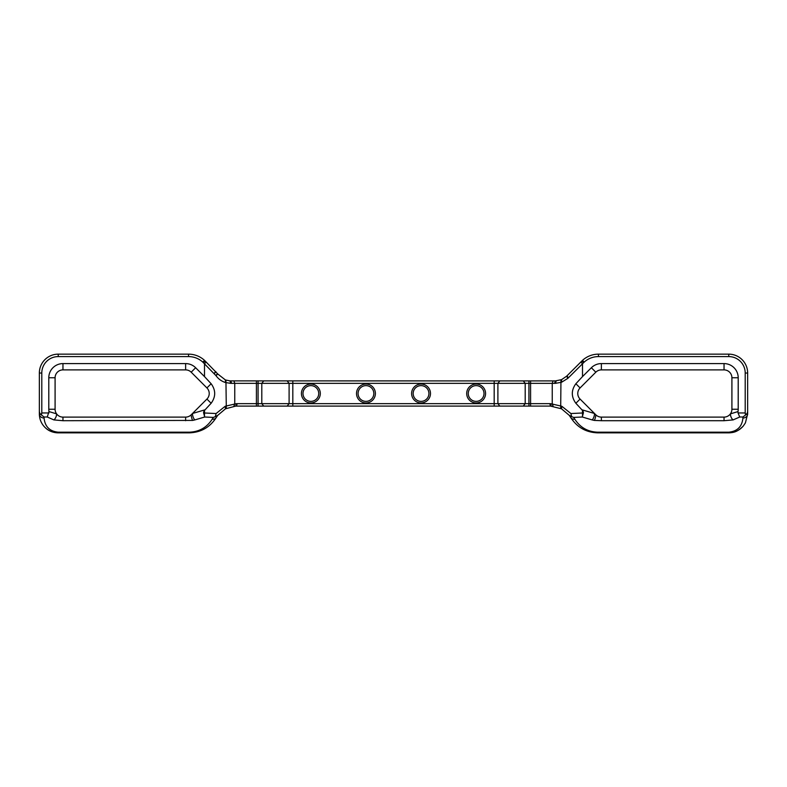 <?xml version="1.0" encoding="UTF-8"?>
<svg xmlns="http://www.w3.org/2000/svg" width="787" height="787" viewBox="0 0 787 787"><rect width="100%" height="100%" fill="white"/><g stroke="black" fill="none" stroke-linecap="round" stroke-linejoin="round"><path stroke-width="1.18" d="M745.397 422.894L747.65 413.962A4.722 4.063 180 0 1 742.928 418.025C742.072 426.613 737.35 431.335 728.762 432.191L597.766 432.191C587.85 431.866 580.196 427.528 574.815 419.196A4.722 3.896 149.1 0 1 570.762 417.563C577.097 427.361 586.099 432.457 597.766 432.85L728.762 432.85C734.645 432.722 739.505 430.43 743.341 425.964L745.407 422.894L747.65 413.962L747.65 373.038A18.888 18.888 0 0 0 728.762 354.15L598.454 354.15A23.61 23.61 0 0 0 582.508 360.348L566.61 376.216L561.584 379.639L555.396 380.908L229.961 380.888L225.387 379.944L217.773 373.992L204.492 360.348A23.61 23.61 0 0 0 188.546 354.15L58.238 354.15A18.888 18.888 0 0 0 39.35 373.038L39.35 413.962C39.478 419.865 41.79 424.744 46.276 428.581C49.778 431.374 53.762 432.801 58.238 432.85L189.234 432.85C200.901 432.457 209.903 427.361 216.238 417.563L217.753 415.32L215.353 416.638L216.091 413.539L203.617 412.949A10.939 4.722 163.6 0 1 204.492 410.489L205.112 409.771L192.51 413.48A4.722 2.036 73.6 0 0 194.871 419.914L204.709 417.012L203.617 412.949M48.991 411.581L47.269 417.012L53.9 419.914A4.722 2.322 -70.5 0 0 56.605 413.873L48.991 411.581A14.166 14.166 0 0 1 48.794 409.24L48.794 377.76A14.166 14.166 0 0 1 62.96 363.594L62.96 369.89L185.624 369.89A7.87 7.87 0 0 1 191.182 372.192L206.922 387.932A7.87 7.87 0 0 1 206.922 399.068L191.182 414.808A7.87 7.87 0 0 1 185.624 417.11L62.96 417.11A7.87 7.87 0 0 1 55.09 409.24L55.09 377.76A7.87 7.87 0 0 1 62.96 369.89M53.9 419.914L62.96 420.711L192.726 420.415A4.722 1.348 -100.1 0 1 191.182 414.808M206.922 399.068L211.132 403.269L205.112 409.771M583.383 412.949L582.291 417.012L592.129 419.914A4.722 2.036 -73.6 0 0 594.49 413.48L581.888 409.771L582.508 410.489A10.939 4.722 16.4 0 1 583.383 412.949L570.909 413.539L561.8 406.249L550.516 403.652L236.484 403.652L225.2 406.249L216.091 413.539M48.971 412.949L41.79 412.949L41.79 373.038A16.448 16.448 0 0 1 58.238 356.59L188.546 356.59A21.17 21.17 0 0 1 202.839 362.148L216.002 375.674C218.422 379.009 221.59 381.302 225.515 382.551L230.798 383.348L555.396 383.348L561.603 382.236L567.88 378.331L584.161 362.148A21.17 21.17 0 0 1 598.454 356.59L728.762 356.59A16.448 16.448 0 0 1 745.21 373.038L745.21 412.949L738.029 412.949L738.009 411.581L730.395 413.873A4.722 2.322 70.5 0 0 733.1 419.914L739.731 417.021L738.029 412.949M206.174 362L204.492 363.761L204.492 376.589L211.132 383.731C215.864 390.244 215.864 396.756 211.132 403.269M204.709 417.012L213.346 417.415L215.353 416.638M217.753 415.329L225.466 408.817L235.707 406.102L550.516 406.092L561.534 408.817L569.247 415.329L570.762 417.563M216.238 417.563A4.722 3.896 -149.1 0 1 212.185 419.196C206.804 427.528 199.15 431.866 189.234 432.191L189.234 432.85M41.79 412.949L41.386 414.926L44.072 417.012L47.269 417.012M41.386 414.926L39.98 413.962L39.35 411.601M204.492 376.589L195.638 367.745A14.166 14.166 0 0 0 185.624 363.594L62.96 363.594M189.234 432.191L58.238 432.191C49.65 431.335 44.928 426.613 44.072 418.025A4.722 4.063 180 0 1 39.35 413.962M595.818 414.808L580.078 399.068A7.87 7.87 0 0 1 580.078 387.932L595.818 372.192A7.87 7.87 0 0 1 601.376 369.89L724.04 369.89A7.87 7.87 0 0 1 731.91 377.76L731.91 409.24A7.87 7.87 0 0 1 724.04 417.11L601.376 417.11A7.87 7.87 0 0 1 595.818 414.808A4.722 1.348 -79.9 0 1 594.274 420.415L601.376 420.711L601.376 417.11M581.888 409.771L575.868 403.269C571.136 396.756 571.136 390.244 575.868 383.731L582.508 376.589L582.508 363.761L580.826 362M738.009 411.581A14.166 14.166 0 0 0 738.206 409.24L738.206 377.76A14.166 14.166 0 0 0 724.04 363.594L601.376 363.594A14.166 14.166 0 0 0 591.362 367.745L582.508 376.589M739.731 417.012L742.928 417.012L745.614 414.926L745.21 412.949M581.78 361.046L583.482 362.787L581.76 361.066M570.909 413.539L571.647 416.638L573.654 417.415L582.291 417.012M571.647 416.638L569.247 415.32M747.65 411.601L747.02 413.962L745.614 414.926M320.309 393.5A9.444 9.444 0 0 0 306.143 385.325A9.444 9.444 0 0 0 306.143 401.675A9.444 9.444 0 0 0 320.309 393.5M318.735 393.5A7.87 7.87 0 0 1 306.93 400.317A7.87 7.87 0 0 1 306.93 386.683A7.87 7.87 0 0 1 318.735 393.5M375.399 393.5A9.444 9.444 0 0 0 361.233 385.325A9.444 9.444 0 0 0 361.233 401.675A9.444 9.444 0 0 0 375.399 393.5M485.579 393.5A9.444 9.444 0 0 0 471.413 385.325A9.444 9.444 0 0 0 471.413 401.675A9.444 9.444 0 0 0 485.579 393.5M430.489 393.5A9.444 9.444 0 0 0 416.323 385.325A9.444 9.444 0 0 0 416.323 401.675A9.444 9.444 0 0 0 430.489 393.5M373.825 393.5A7.87 7.87 0 0 1 362.02 400.317A7.87 7.87 0 0 1 362.02 386.683A7.87 7.87 0 0 1 373.825 393.5M428.915 393.5A7.87 7.87 0 0 1 417.11 400.317A7.87 7.87 0 0 1 417.11 386.683A7.87 7.87 0 0 1 428.915 393.5M484.005 393.5A7.87 7.87 0 0 1 472.2 400.317A7.87 7.87 0 0 1 472.2 386.683A7.87 7.87 0 0 1 484.005 393.5M62.96 420.711L62.96 417.11M185.624 420.711L185.624 417.11M192.726 420.415L194.871 419.914M55.09 409.24L48.794 409.24M204.492 410.489L204.492 416.53M226.312 408.394L225.928 380.141M225.466 408.817L225.2 406.249M213.346 417.415L212.185 419.196M41.681 413.962L39.98 413.962M41.79 373.038L39.35 373.038M58.238 432.191L58.238 432.85C53.457 432.722 49.473 431.306 46.276 428.581M44.072 418.025L44.072 417.012M592.129 419.914L594.274 420.415M601.376 420.711L724.04 420.711L724.04 417.11M724.04 420.711L733.1 419.914M582.508 416.53L582.508 410.489M560.954 379.895L560.688 408.394M580.078 399.068L575.868 403.269M731.91 409.24L738.206 409.24M742.928 417.012L742.928 418.025M574.815 419.196L573.654 417.415M561.8 406.249L561.534 408.817M728.762 432.191L728.762 432.85C733.297 432.565 737.104 432.358 743.341 425.964M597.766 432.191L597.766 432.85M745.319 413.962L747.02 413.962M214.182 373.432L215.648 371.474M205.24 361.066L203.528 362.807L205.22 361.046M598.454 356.59L598.454 354.15M582.508 360.348L584.161 362.148M728.762 356.59L728.762 354.15M745.21 373.038L747.65 373.038M566.994 375.832L568.332 377.898M566.915 375.911L568.263 377.957M566.689 376.137L567.978 378.242M554.56 383.348L555.396 380.908M553.084 380.908L552.248 383.348L552.248 403.711L552.936 406.22M230.798 380.908L231.644 383.348M234.064 406.22L234.752 403.711L234.752 383.348L233.916 380.908M256.414 406.092L256.414 380.908M258.077 406.092L258.077 380.908M263.724 406.092L261.796 403.652L261.796 383.348L263.724 380.908M287.176 406.092L289.104 403.652L289.104 383.348L287.176 380.908M292.823 406.092L292.823 380.908M494.177 406.092L494.177 380.908M499.824 406.092L497.896 403.652L497.896 383.348L499.824 380.908M523.276 406.092L525.204 403.652L525.204 383.348L523.276 380.908M528.923 406.092L528.923 380.908M530.586 406.092L530.586 380.908M556.242 380.888L555.396 383.348M567.88 378.331L566.61 376.216M561.584 379.639L561.603 382.236M552.405 403.721L553.084 406.23M550.516 403.652L551.293 406.102M550.516 406.092L549.779 403.652M237.221 403.652L236.484 406.092M235.707 406.102L236.484 403.652M233.916 406.23L234.595 403.721M58.238 356.59L58.238 354.15M188.546 356.59L188.546 354.15M202.839 362.148L204.492 360.348M215.864 371.69L214.369 373.618M215.805 375.389L217.605 373.756M217.773 373.992L216.002 375.674M225.515 382.551L225.387 379.944M230.798 383.348L229.961 380.888M185.624 369.89L185.624 363.594M191.182 372.192L195.638 367.745M206.922 387.932L211.132 383.731M55.09 377.76L48.794 377.76M724.04 369.89L724.04 363.594M601.376 363.594L601.376 369.89M731.91 377.76L738.206 377.76M580.078 387.932L575.868 383.731M595.818 372.192L591.362 367.745"/></g></svg>
